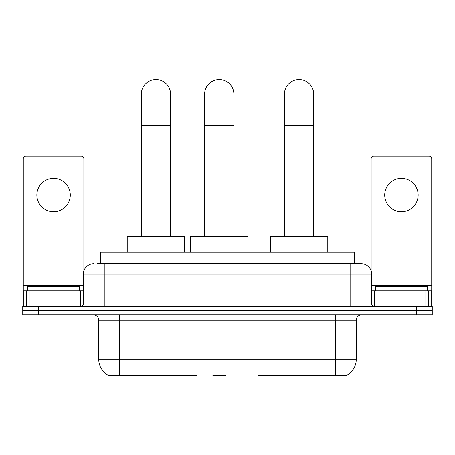 <?xml version="1.0" encoding="UTF-8"?>
<svg xmlns="http://www.w3.org/2000/svg" width="455" height="455" viewBox="0 0 455 455"><rect width="100%" height="100%" fill="white"/><g stroke="black" fill="none" stroke-linecap="round" stroke-linejoin="round"><path stroke-width="0.68" d="M196.571 374.96L196.571 375.472L107.886 375.472L107.886 375.102M100.322 263.695L100.322 252.206L354.678 252.206L354.678 263.695M347.114 375.102L347.114 375.472L258.429 375.472L258.429 374.96M98.746 359.279L119.642 359.279L119.642 320.11L98.746 320.11L98.746 359.279A18.28 18.28 0 0 0 107.784 375.051C109.137 375.58 113.09 375.58 119.642 375.051L335.358 375.051C341.904 375.58 345.857 375.58 347.216 375.051A18.28 18.28 0 0 0 356.254 359.279L356.254 320.11A5.221 5.221 0 0 1 361.475 314.883M38.419 306.528L432.25 306.528L432.25 310.708L22.75 310.708L22.75 314.883L38.419 314.883L38.419 310.708L22.75 310.708L22.75 306.528L38.419 306.528L38.419 310.708L432.25 310.708L432.25 314.883L38.419 314.883M97.683 263.695L357.556 263.695M97.444 263.695L104.235 263.695L104.235 274.143L83.339 274.143L83.339 303.917A2.611 2.611 0 0 1 80.728 306.528M93.787 263.695A10.448 10.448 0 0 0 83.339 274.143M361.213 263.695A10.448 10.448 0 0 1 371.661 274.143L350.765 274.143L350.765 263.695L361.054 263.695M371.661 274.143L371.661 303.917C371.815 305.504 372.685 306.374 374.272 306.528M432.25 306.528L432.25 310.708M79.682 290.859L79.682 286.678L27.454 286.678L27.454 290.859M53.565 178.349A16.716 16.716 0 0 0 36.855 195.064A16.716 16.716 0 0 0 53.565 211.78A16.716 16.716 0 0 0 70.28 195.064A16.716 16.716 0 0 0 53.565 178.349M77.987 306.528L77.987 290.859L29.148 290.859L29.148 306.528M83.862 270.884L83.862 158.71A2.611 2.611 0 0 0 81.252 156.099L25.884 156.099A2.611 2.611 0 0 0 23.273 158.71L23.273 290.859L29.148 290.859M77.987 290.859L83.339 290.859M23.273 306.528L23.273 290.859M427.546 290.859L427.546 286.678L375.318 286.678L375.318 290.859M141.317 236.537L141.317 94.151A14.623 14.623 0 0 1 155.94 79.528A14.623 14.623 0 0 1 170.568 94.151A14.623 14.623 0 0 0 155.94 79.528M170.568 236.537L170.568 94.151M184.667 252.206L184.667 236.537L127.212 236.537L127.212 252.206M284.432 236.537L284.432 94.151A14.623 14.623 0 0 1 299.06 79.528A14.623 14.623 0 0 1 313.683 94.151A14.623 14.623 0 0 0 299.06 79.528M313.683 236.537L313.683 94.151M327.788 252.206L327.788 236.537L270.333 236.537L270.333 252.206M204.625 236.537L204.625 94.151A14.623 14.623 0 0 1 219.247 79.528A14.623 14.623 0 0 1 233.87 94.151A14.623 14.623 0 0 0 219.247 79.528M233.87 236.537L233.87 94.151M226.027 374.96L225.515 375.472L212.98 375.472L212.468 374.96M247.975 252.206L247.975 236.537L190.52 236.537L190.52 252.206M401.435 178.349A16.716 16.716 0 0 0 384.72 195.064A16.716 16.716 0 0 0 401.435 211.78A16.716 16.716 0 0 0 418.145 195.064A16.716 16.716 0 0 0 401.435 178.349M425.852 306.528L425.852 290.859L377.013 290.859L377.013 306.528M431.727 306.528L431.727 290.859L431.727 306.528M425.852 290.859L431.727 290.859L431.727 158.71A2.611 2.611 0 0 0 429.116 156.099L373.748 156.099A2.611 2.611 0 0 0 371.138 158.71L371.138 270.884M371.661 290.859L377.013 290.859M283.425 374.96L283.425 375.472M333.009 375.472L333.009 374.96M171.575 374.96L171.575 375.472M121.991 375.472L121.991 374.96M115.991 263.695L115.991 252.206M339.009 263.695L339.009 252.206M176.483 374.96L176.483 375.472M278.517 374.96L278.517 375.472M258.747 374.96L258.747 375.472M196.253 374.96L196.253 375.472M335.358 314.883L335.358 320.11L119.642 320.11L119.642 314.883M356.254 320.11L335.358 320.11L335.358 359.279L356.254 359.279M335.358 375.051L335.358 359.279L119.642 359.279L119.642 375.051M416.581 314.883L416.581 306.528M104.235 306.528L104.235 303.917L371.661 303.917M83.339 303.917L104.235 303.917L104.235 274.143L350.765 274.143L350.765 306.528M83.339 285.632L23.273 285.632M80.558 290.859L80.558 306.528M23.313 290.859L23.313 306.528M26.578 306.528L26.578 290.859M141.317 125.489L170.568 125.489M284.432 125.489L313.683 125.489M204.625 125.489L233.87 125.489M431.727 285.632L371.661 285.632M431.687 306.528L431.687 290.859M428.422 290.859L428.422 306.528M374.442 306.528L374.442 290.859M98.746 320.11C98.439 316.936 96.699 315.196 93.525 314.883"/></g></svg>
